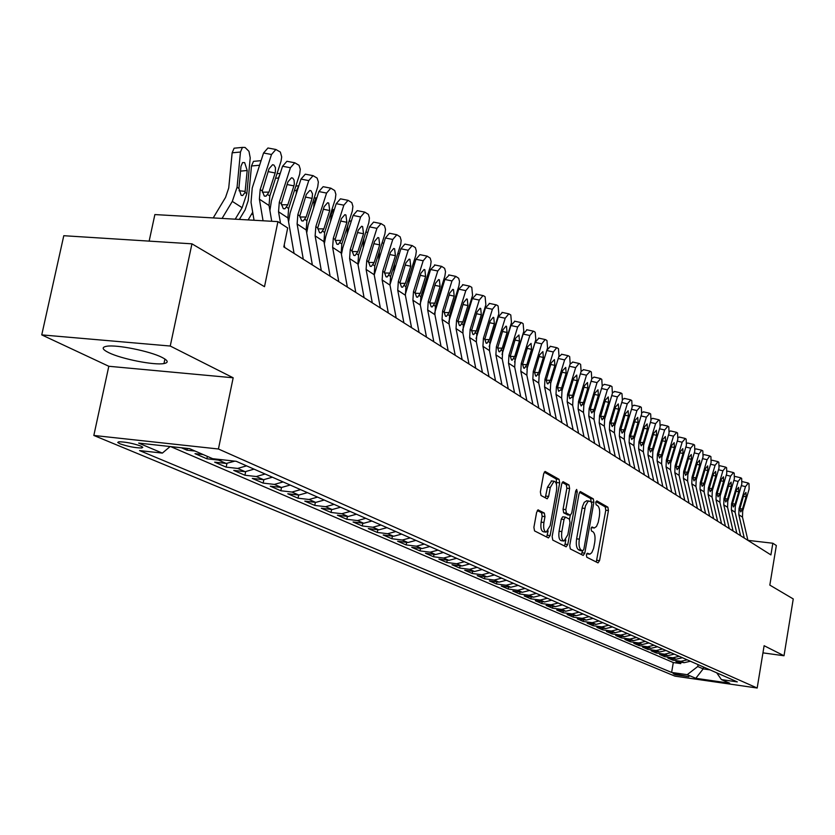 <?xml version="1.0" encoding="UTF-8"?>
<svg xmlns="http://www.w3.org/2000/svg" width="835" height="835" viewBox="0 0 835 835"><rect width="100%" height="100%" fill="white"/><g stroke="black" fill="none" stroke-linecap="round" stroke-linejoin="round"><path stroke-width="1.25" d="M586.4 554.868L586.786 557.227L598.017 562.873L599.551 560.609L608.433 510.55L607.89 507.189L596.837 500.875L595.752 502.419L596.138 504.81L597.578 505.624C599.52 507.315 600.104 510.936 599.342 516.468L598.225 522.376L596.493 526.457L594.332 527.991L592.025 526.979L591.076 528.597L591.472 530.966L592.933 531.749C594.885 533.388 595.48 536.978 594.708 542.531L593.581 548.48L591.796 552.645L589.959 554.137L587.36 553.229L586.4 554.868M108.717 352.652C121.388 358.977 154.35 365.48 163.963 363.559C168.806 362.62 168.19 360.584 162.094 357.432C150.123 351.191 116.535 344.417 106.64 346.264C101.421 347.235 102.11 349.364 108.717 352.652M119.822 443.75C127.859 446.506 135.166 447.915 141.752 447.977L142.816 447.309L140.771 446.047C132.807 443.291 125.48 441.872 118.81 441.788L117.714 442.456L119.822 443.75M538.377 509.914L536.644 512.273L533.899 527.334L534.546 530.914L548.438 537.917L550.129 535.559L559.68 482.88L559.064 479.311L545.088 471.431L543.668 473.8L540.37 491.888L541.007 495.51L547.217 498.798L548.647 496.418L550.275 487.515L554.033 481.211C556.35 481.931 557.154 485.177 556.444 490.959L550.15 525.695L546.236 532.135C543.982 531.363 543.209 528.137 543.909 522.47L544.973 516.625L544.337 513.055L537.98 509.872M762.95 652.866L784.013 655.757L793.25 598.935L769.828 585.105L776.341 545.516L772.834 543.241L770.914 554.91L283.817 246.909L287.699 227.976L277.919 221.63L154.872 214.574L149.152 241.117M170.246 346.034L41.75 334.887L108.811 366.273L233.174 377.785L170.246 346.034L191.946 243.83L264.507 286.687L277.919 221.63M233.174 377.785L218.426 449L757.178 688.03L674.93 676.141L93.833 435.452L218.426 449M784.013 655.757L764.119 645.716L757.178 688.03M569.731 545.495L570.326 548.929L583.216 555.432L584.803 553.135L593.873 502.284L593.32 498.871L580.356 491.554L579.01 493.85L569.731 545.495M566.151 546.831L552.77 540.099L552.154 536.581L561.673 484.008L563.051 481.68L569.011 484.989L569.616 488.517L565.806 509.621L566.401 513.118L570.389 515.195L571.777 512.857L575.701 491.022L576.651 489.414L577.246 491.898L567.79 544.503L566.151 546.831M41.75 334.887L63.784 235.71L191.946 243.83M181.393 447.769L186.967 450.18L187.332 448.416M203.145 454.553L195.004 453.655L206.871 458.78L207.372 456.39M222.548 459.793L218.457 460.075L226.201 463.446L214.668 462.152L226.191 467.13L226.943 463.498M246.586 465.857L237.651 468.425L245.166 471.692L233.758 470.408L244.937 475.24L245.657 471.733M265.113 474.019L256.282 476.524L263.578 479.707L252.285 478.413L263.15 483.11L263.839 479.728M283.096 481.941L274.371 484.404L281.458 487.483L270.289 486.189L280.842 490.761L281.499 487.494M300.579 489.634L291.947 492.045L298.836 495.051L287.783 493.756L298.043 498.192L298.68 495.03M317.571 497.107L309.033 499.487L315.724 502.399L304.785 501.104L314.764 505.415L315.369 502.357M334.083 504.382L325.64 506.709L332.153 509.548L321.329 508.254L331.036 512.45L331.62 509.475M350.147 511.448L341.797 513.734L348.132 516.5L337.413 515.205L346.859 519.286L347.423 516.416M365.782 518.337L357.516 520.581L363.684 523.263L353.069 521.979L362.275 525.956L362.818 523.159M380.99 525.027L372.817 527.24L378.829 529.849L368.318 528.565L377.274 532.438L377.806 529.724M395.811 531.551L387.722 533.722L393.577 536.268L383.171 534.984L391.897 538.752L392.408 536.122M410.236 537.907L402.24 540.036L407.939 542.52L397.637 541.237L406.144 544.911L406.635 542.353M424.305 544.096L416.383 546.194L421.936 548.616L411.738 547.332L420.026 550.912L420.506 548.428M438.01 550.129L430.171 552.196L435.588 554.544L425.485 553.271L433.574 556.768L434.033 554.356M451.37 556.016L443.615 558.041L448.896 560.337L438.897 559.074L446.777 562.477L447.226 560.128M464.406 561.746L456.724 563.75L461.88 565.994L451.975 564.721L459.667 568.05L460.095 565.765M477.119 567.351L469.52 569.313L474.551 571.505L464.74 570.242L472.245 573.488L472.662 571.265M489.529 572.81L482.014 574.751L486.92 576.881L477.192 575.628L484.53 578.791L484.926 576.63M501.647 578.144L494.205 580.054L498.996 582.141L489.362 580.889L496.522 583.978L496.908 581.87M513.483 583.352L506.104 585.231L510.79 587.266L501.24 586.024L508.244 589.04L508.619 586.984M525.038 588.445L517.731 590.293L522.313 592.286L512.847 591.034L519.683 593.988L520.059 591.984M536.331 593.414L529.098 595.24L533.565 597.182L524.192 595.94L530.872 598.831L531.227 596.868M547.363 598.267L540.203 600.062L544.577 601.972L535.277 600.73L541.811 603.559L542.166 601.649M558.156 603.016L551.058 604.791L555.327 606.648L546.121 605.417L552.509 608.183L552.843 606.314M568.698 607.661L561.673 609.404L565.848 611.23L556.726 609.999L562.978 612.702L563.301 610.886M579.02 612.201L572.048 613.923L576.14 615.708L567.101 614.487L573.207 617.128L573.53 615.353M589.113 616.647L582.214 618.349L586.212 620.081L577.246 618.871L583.227 621.459L583.54 619.727M598.987 621L592.151 622.67L596.065 624.371L587.172 623.16L593.038 625.697L593.33 624.006M608.652 625.248L601.878 626.908L605.709 628.567L596.9 627.367L602.63 629.841L602.922 628.191M618.119 629.423L611.397 631.051L615.155 632.679L606.419 631.479L612.034 633.911L612.316 632.293M627.388 633.494L620.729 635.101L624.403 636.708L615.739 635.508L621.24 637.888L621.522 636.301M636.458 637.491L629.861 639.078L633.462 640.643L624.872 639.453L630.258 641.781L630.529 640.236M645.351 641.405L638.806 642.971L642.334 644.505L633.817 643.326L639.099 645.601L639.359 644.098M654.066 645.236L647.574 646.791L651.039 648.294L642.585 647.115L647.762 649.348L648.012 647.866M662.593 649.004L656.174 650.528L659.556 651.999L651.175 650.83L656.258 653.022L656.498 651.571M670.964 652.688L664.597 654.191L667.916 655.642L659.608 654.473L664.577 656.623L664.827 655.204M679.168 656.3L672.853 657.782L676.11 659.201L667.864 658.043L672.749 660.151L680.953 661.31L687.215 659.838M672.979 658.763L672.749 660.151M688.896 676.684L673.114 673.605L675.191 674.701L688.896 676.684M170.131 446.537L162.355 453.102L139.56 450.576L671.622 672.436L687.215 674.68L697.757 666.507L698.081 664.618M162.355 453.102L138.641 443.093L189.597 448.666L212.685 458.697L236.242 461.306L737.315 681.892L721.409 679.596L729.696 683.197L695.795 678.302L687.215 674.68M170.664 446.6L673.302 662.552L680.755 663.606L675.964 661.539L684.147 662.698L690.388 661.236M672.853 657.782L664.577 656.623M664.597 654.191L656.258 653.022M656.174 650.528L647.762 649.348M647.574 646.791L639.099 645.601M638.806 642.971L630.258 641.781M629.861 639.078L621.24 637.888M620.729 635.101L612.034 633.911M611.397 631.051L602.63 629.841M601.878 626.908L593.038 625.697M592.151 622.67L583.227 621.459M582.214 618.349L573.207 617.128M572.048 613.923L562.978 612.702M561.673 609.404L552.509 608.183M551.058 604.791L541.811 603.559M540.203 600.062L530.872 598.831M529.098 595.24L519.683 593.988M517.731 590.293L508.244 589.04M506.104 585.231L496.522 583.978M494.205 580.054L484.53 578.791M482.014 574.751L472.245 573.488M469.52 569.313L459.667 568.05M456.724 563.75L446.777 562.477M443.615 558.041L433.574 556.768M430.171 552.196L420.026 550.912M416.383 546.194L406.144 544.911M402.24 540.036L391.897 538.752M387.722 533.722L377.274 532.438M372.817 527.24L362.275 525.956M357.516 520.581L346.859 519.286M341.797 513.734L331.036 512.45M325.64 506.709L314.764 505.415M309.033 499.487L298.043 498.192M291.947 492.045L280.842 490.761M274.371 484.404L263.15 483.11M256.282 476.524L244.937 475.24M237.651 468.425L226.191 467.13M218.457 460.075L206.871 458.78M195.15 451.077L186.967 450.18M697.757 666.507L703.185 668.877L709.948 669.847M703.498 667.008L703.185 668.877L695.795 678.302M108.811 366.273L93.833 435.452M772.834 543.241L747.93 540.36M680.984 662.249L680.755 663.606M673.302 662.552L671.622 672.436M716.733 672.833L721.409 679.596M676.11 659.201L682.404 657.719M667.916 655.642L674.262 654.139M659.556 651.999L665.965 650.486M651.039 648.294L657.5 646.749M642.334 644.505L648.858 642.95M633.462 640.643L640.038 639.067M624.403 636.708L631.041 635.101M615.155 632.679L621.845 631.062M605.709 628.567L612.462 626.928M596.065 624.371L602.88 622.712M586.212 620.081L593.09 618.401M576.14 615.708L583.08 613.996M565.848 611.23L572.852 609.498M555.327 606.648L562.404 604.895M544.577 601.972L551.705 600.188M533.565 597.182L540.777 595.365M522.313 592.286L529.588 590.449M510.79 587.266L518.138 585.408M498.996 582.141L506.417 580.241M486.92 576.881L494.414 574.96M474.551 571.505L482.119 569.553M461.88 565.994L469.531 564.011M448.896 560.337L456.62 558.323M435.588 554.544L443.395 552.499M421.936 548.616L429.827 546.528M407.939 542.52L415.903 540.402M393.577 536.268L401.625 534.118M378.829 529.849L386.97 527.657M363.684 523.263L371.909 521.03M348.132 516.5L356.451 514.224M332.153 509.548L340.565 507.231M315.724 502.399L324.23 500.04M298.836 495.051L307.437 492.65M281.458 487.483L290.152 485.041M263.578 479.707L272.367 477.213M245.166 471.692L254.059 469.155M226.201 463.446L234.771 461.15M586.713 553.824L589.333 554.148M591.357 527.647L594.019 527.95M596.294 562.007L605.772 510.248L605.229 506.887L595.971 501.616M593.873 502.284L591.18 501.992L590.627 498.568L579.542 492.253M581.494 554.555L582.454 550.839M582.747 550.849L583.853 549.242L591.838 504.549L591.441 502.148L589.113 501.073L588.028 501.47L585.45 505.895L579.333 539.149C578.551 544.796 579.166 548.428 581.181 550.056L582.747 550.849L580.273 550.547M586.786 500.812L584.239 502.315L582.506 506.396L582.12 508.108L584.834 508.411M580.043 550.526L578.467 549.722C576.453 548.104 575.837 544.472 576.62 538.826L582.12 508.108M562.216 482.39L566.266 484.697L569.011 484.989M567.779 514.861L563.656 512.805L563.051 509.308L566.861 488.214L566.266 484.697M567.643 514.882L570.274 515.185L569.533 519.255M565.806 539.942L565.044 544.18L567.79 544.503M561.84 531.582C561.151 537.124 561.882 540.276 564.042 541.038L567.852 534.692L570.013 522.647L569.418 519.172L565.431 517.105L564.032 519.464L561.84 531.582L559.085 531.258C558.396 536.79 559.126 539.942 561.297 540.704L563.782 541.007M565.295 517.126L562.686 516.792L561.277 519.151L564.032 519.464M559.085 531.258L561.277 519.151M564.418 545.954L565.044 544.18M545.944 532.104L543.449 531.801C541.184 531.029 540.412 527.814 541.122 522.146L542.176 516.312L541.539 512.742L537.281 510.498M551.643 480.95L547.478 487.212L550.275 487.515M545.265 497.817L547.478 487.212M556.517 484.717L556.287 479.019L544.232 472.151M546.695 537.041L548.136 530.924M744.277 538.064L738.818 514.715L739.017 508.598L745.478 486.617L741.344 485.615M747.93 540.381L742.492 517.136L742.691 511.051L749.11 489.164L748.995 483.611L748.275 483.1L745.478 486.617M742.273 481.701L742.816 481.785M739.862 508.765L742.524 508.922L740.728 511.928L739.81 509.131L743.724 495.259L745.968 492.431L746.062 496.867L743.442 496.23M742.524 508.922L746.062 496.867M736.846 533.367L731.356 509.809L731.564 503.641L738.098 481.44L733.881 480.428M740.572 535.726L735.103 512.273L735.311 506.135L741.804 484.039L741.668 478.424L740.927 477.902L738.098 481.44M734.81 476.514L735.437 476.587M732.42 503.829L735.134 503.985L733.318 507.002L732.378 504.173L736.334 490.176L738.61 487.327L738.714 491.815L736.042 491.168M735.134 503.985L738.714 491.815M729.268 528.576L723.757 504.799L723.966 498.578L730.573 476.169L726.262 475.146M733.067 530.987L727.577 507.315L727.786 501.115L734.351 478.82L734.205 473.142L733.454 472.6L730.573 476.169M727.212 471.232L727.911 471.284M724.843 498.787L727.609 498.944L725.761 501.992L724.79 499.121L728.798 484.989L731.105 482.129L731.22 486.659L728.496 486.001M727.609 498.944L731.22 486.659M721.534 523.691L716.002 499.706L716.221 493.412L722.901 470.794L718.507 469.75M725.417 526.144L719.895 502.263L720.114 496.011L726.753 473.497L726.596 467.746L725.824 467.203L722.901 470.794M719.457 465.846L720.229 465.878M717.108 493.652L719.927 493.809L718.058 496.867L717.056 493.976L721.106 479.707L723.454 476.816L723.58 481.409L720.803 480.741M719.927 493.809L723.58 481.409M713.654 518.702L708.09 494.497L708.32 488.151L715.073 465.304L710.585 464.25M717.609 521.207L712.067 497.107L712.286 490.792L719.008 468.059L718.831 462.256L718.037 461.692L715.073 465.304M711.545 460.367L712.412 460.367M709.218 488.412L712.098 488.569L710.199 491.658L709.176 488.715L713.267 474.311L715.647 471.41L715.793 476.044L712.954 475.365M712.098 488.569L715.793 476.044M705.606 513.619L700.022 489.185L700.252 482.776L707.088 459.709L702.517 458.634M709.656 516.176L704.082 491.857L704.312 485.479L711.096 462.527L710.909 456.641L709.802 455.952L707.088 459.709M703.477 454.772L704.427 454.741M701.17 483.068L704.103 483.225L702.183 486.335L701.129 483.361L705.272 468.811L707.683 465.888L707.85 470.585L704.949 469.886M704.103 483.225L707.85 470.585M697.402 508.431L691.787 483.768L692.027 477.296L698.937 454L694.271 452.904M701.525 511.041L695.931 486.492L696.16 480.052L703.039 456.87L702.83 450.921L701.692 450.222L698.937 454M695.242 449.084L696.275 449M692.956 477.61L695.952 477.766L694.01 480.908L692.925 477.891L697.11 463.195L699.563 460.252L699.74 465.001L696.776 464.302M695.952 477.766L699.74 465.001M689.032 503.14L683.385 478.236L683.635 471.702L690.628 448.176L685.859 447.059M693.238 505.801L687.612 481.012L687.852 474.51L694.803 451.109L694.584 445.086L693.749 444.491L690.628 448.176M686.829 443.27L687.967 443.145M684.585 472.046L687.633 472.203L685.66 475.365L684.554 472.307L688.781 457.465L691.276 454.501L691.463 459.313L688.447 458.603M687.633 472.203L691.463 459.313M680.483 497.733L674.816 472.589L675.066 465.993L682.143 442.237L677.269 441.099M684.773 500.447L679.126 475.428L679.377 468.863L686.401 445.222L686.161 439.127L685.316 438.521L682.143 442.237M678.25 437.352L679.481 437.164M676.026 466.368L679.147 466.525L677.143 469.708L675.995 466.619L680.274 451.62L682.821 448.635L683.02 453.509L679.93 452.779M679.147 466.525L683.02 453.509M671.747 492.212L666.059 466.828L666.32 460.168L673.48 436.162L668.501 435.004M676.141 494.978L670.453 469.729L670.714 463.091L677.832 439.21L677.571 433.041L676.705 432.426L673.48 436.162M669.472 431.319L670.829 431.069M667.301 460.565L670.474 460.732L668.449 463.936L667.269 460.795L671.601 445.65L674.179 442.644L674.398 447.581L671.246 446.829M670.474 460.732L674.398 447.581M662.833 486.565L657.114 460.941L657.385 454.209L664.629 429.962L659.546 428.783M667.311 489.404L661.612 463.905L661.873 457.204L669.075 433.083L668.793 426.831L667.906 426.205L664.629 429.962M660.516 425.161L661.978 424.838M658.377 454.647L661.623 454.804L659.577 458.039L658.356 454.856L662.74 439.554L665.359 436.528L665.589 441.517L662.374 440.765M661.623 454.804L665.589 441.517M653.721 480.814L647.981 454.929L648.263 448.134L655.59 423.627L650.402 422.427M658.304 483.705L652.573 457.956L652.845 451.192L660.141 426.81L659.838 420.496L658.93 419.848L655.59 423.627M651.363 418.878L652.949 418.471M649.275 448.604L652.584 448.76L650.507 452.017L649.254 448.792L653.68 433.334L656.362 430.286L656.602 435.338L653.314 434.565M652.584 448.76L656.602 435.338M644.411 474.927L638.65 448.792L638.942 441.924L646.363 417.166L641.05 415.934M649.098 477.881L643.336 451.871L643.628 445.045L650.997 420.412L650.684 414.014L649.755 413.356L646.363 417.166M642.011 412.48L643.722 411.968M639.975 442.425L643.357 442.581L641.249 445.869L639.954 442.592L644.432 426.967L647.156 423.909L647.417 429.023L644.056 428.24M643.357 442.581L647.417 429.023M634.903 468.915L629.11 442.508L629.413 435.578L636.928 410.549L631.5 409.307M639.683 471.932L633.901 445.671L634.203 438.761L641.666 413.878L641.332 407.386L640.382 406.718L636.928 410.549M632.439 405.946L634.297 405.33M630.467 436.12L633.922 436.277L631.782 439.575L630.446 436.267L634.986 420.464L637.752 417.385L638.034 422.562L634.6 421.769M633.922 436.277L638.034 422.562M625.185 462.767L619.361 436.089L619.674 429.086L627.283 403.796L621.731 402.522M630.07 465.857L624.256 439.325L624.57 432.342L632.137 407.188L631.771 400.623L630.801 399.934L627.283 403.796M622.659 399.287L624.663 398.545M620.749 429.67L624.277 429.827L622.106 433.156L620.729 429.795L625.332 413.826L628.15 410.716L628.442 415.966L624.924 415.152M624.277 429.827L628.442 415.966M615.238 456.474L609.393 429.534L609.717 422.447L617.43 396.886L611.742 395.592M620.238 459.636L614.403 432.833L614.717 425.787L622.388 400.362L621.991 393.702L621.01 393.003L617.43 396.886M612.65 392.492L614.81 391.605M610.813 423.074L614.414 423.23L612.222 426.581L610.803 423.168L615.447 407.031L618.317 403.91L618.641 409.223L615.04 408.398M614.414 423.23L618.641 409.223M605.072 450.044L599.196 422.823L599.53 415.663L607.348 389.82L601.534 388.505M610.187 453.28L604.321 426.194L604.655 419.076L612.41 393.379L612.003 386.626L610.521 385.728L607.348 389.82M602.4 385.582L604.477 384.371M600.647 416.331L604.331 416.488L602.108 419.869L600.647 416.404L605.354 400.09L608.277 396.938L608.611 402.324L604.937 401.489M604.331 416.488L608.611 402.324M594.666 443.468L588.769 415.966L589.124 408.733L597.035 382.597L591.076 381.261M599.895 446.777L594.019 419.41L594.353 412.219L602.223 386.229L601.784 379.393L600.751 378.662L597.035 382.597M591.9 378.537L594.165 377.107M590.261 409.432L594.029 409.588L591.775 413.001L590.251 409.484L595.021 392.982L597.996 389.809L598.361 395.279L594.593 394.412M594.029 409.588L598.361 395.279M584.02 436.736L578.102 408.941L578.467 401.625L586.483 375.207L580.388 373.84M589.374 440.118L583.467 412.469L583.822 405.194L591.785 378.923L591.326 371.992L590.272 371.241L586.483 375.207M578.613 433.313L572.674 405.372L573.04 398.013L581.118 371.439L583.623 369.675M579.626 402.386L583.477 402.533L581.191 405.967L579.626 402.397L584.458 385.718L587.485 382.524L587.861 388.056L584.009 387.179M583.477 402.533L587.861 388.056M573.134 429.848L567.184 401.76L567.56 394.36L575.68 367.64L569.439 366.241M570.065 364.196L572.831 362.077M581.118 371.439L580.628 364.415L579.542 363.653L578.999 363.444L575.68 367.64M567.56 394.36L568.739 395.153L572.685 395.31L571.86 397.23L569.773 398.639L568.739 395.153L569.178 392.961L573.645 378.276L576.734 375.061L577.131 380.677L573.186 379.779M572.685 395.31L577.131 380.677M561.976 422.792L556.006 394.402L556.392 386.918L564.627 359.895L558.239 358.476M567.581 426.341L561.631 398.097L562.007 390.665L570.19 363.789L569.668 356.66L568.562 355.877L567.998 355.668L564.627 359.895M558.698 356.962L561.788 354.291M556.392 386.918L557.603 387.732L561.631 387.92L560.807 389.861L558.667 391.271L557.603 387.732L558.041 385.519L562.571 370.656L565.723 367.421L566.14 373.12L562.101 372.212M561.631 387.92L566.14 373.12M550.547 415.569L544.566 386.866L544.963 379.309L553.313 351.963L546.758 350.512M556.298 419.201L550.317 390.655L550.714 383.14L559.012 355.95L558.458 348.727L557.321 347.924L556.736 347.694L553.313 351.963M546.831 350.272L550.474 346.327M546.194 380.207L550.317 380.353L547.948 383.87L547.29 383.724L546.205 380.134L551.236 362.86L554.44 359.603L554.889 365.375L550.745 364.457M550.317 380.353L554.889 365.375M516.009 356.597L515.947 357.516M538.846 408.169L532.834 379.153L533.252 371.502L541.717 343.843L535.099 342.392L538.899 338.165M526.843 369.32L535.099 342.392M544.733 411.895L538.732 383.035L539.139 375.426L547.551 347.924L546.977 340.596L545.808 339.772L545.192 339.542L541.717 343.843M534.515 372.462L538.732 372.598L536.331 376.147L535.642 376L534.525 372.347L539.619 354.875L542.896 351.598L543.366 357.453L539.118 356.514M538.732 372.598L543.366 357.453M502.399 353.184L502.493 351.817M503.985 346.922L503.891 348.352M489.999 343.895L490.135 341.933M491.669 336.964L491.533 338.927M496.7 322.226L496.397 321.663M477.296 334.344L477.474 331.808M479.06 326.694L478.873 329.23M479.948 323.834L480.709 323.312M483.872 313.094L483.465 312.478M526.854 400.591L520.821 371.241L521.249 363.507L529.839 335.513L523.159 334.063L527.031 329.804M514.558 362.035L523.159 334.063M532.887 404.401L526.864 375.218L527.282 367.525L535.819 339.699L535.204 332.267L534.014 331.422L533.367 331.182L529.839 335.513M522.543 364.53L526.864 364.665L524.422 368.235L523.712 368.089L522.553 364.373L527.73 346.692L531.07 343.394L531.561 349.333L527.209 348.372M526.864 364.665L531.561 349.333M514.558 392.815L508.515 363.142L508.953 355.313L517.669 326.986L510.926 325.525L514.871 321.245M502.023 354.447L510.926 325.525M520.748 396.729L514.704 367.212L515.143 359.436L523.795 331.276L523.148 323.73L521.927 322.863L521.238 322.613L517.669 326.986M510.279 356.388L514.694 356.524L512.231 360.125L511.479 359.969L510.289 356.211L515.529 338.311L518.942 334.981L519.464 341.014L515.007 340.033M514.694 356.524L519.464 341.014M501.96 384.841L495.886 354.833L496.345 346.911L505.185 318.239L498.38 316.778L502.409 312.457M489.185 346.629L498.38 316.778M508.296 388.849L502.242 359.008L502.691 351.138L511.469 322.644L510.79 314.972L508.818 313.835L505.185 318.239M497.702 348.059L502.232 348.185L499.727 351.817L498.933 351.66L497.723 347.83L503.035 329.71L505.958 326.161L506.511 326.36L507.064 332.487L502.482 331.485M502.232 348.185L507.064 332.487M464.27 324.502L464.5 321.381M467.349 314.607L465.909 319.252M470.71 303.773L470.157 303.147M489.028 376.668L482.943 346.306L483.413 338.3L492.389 309.274L485.511 307.802L489.634 303.46M476.054 338.561L485.511 307.802M495.531 380.781L489.456 350.596L489.915 342.632L498.829 313.783L498.119 306.007L496.825 305.099L496.073 304.827L492.389 309.274M484.811 339.511L489.446 339.636L486.909 343.289L486.085 343.122L484.822 339.24L490.218 320.89L493.193 317.321L493.767 317.53L494.351 323.74L489.654 322.717M489.446 339.636L494.351 323.74M450.921 314.388L451.203 310.63M456.484 293.67L457.183 294.264M452.601 308.971L453.551 305.934M475.762 368.277L469.667 337.57L470.147 329.46L479.269 300.078L472.318 298.596L476.524 294.223M462.6 330.253L472.318 298.596M482.442 372.504L476.347 341.964L476.827 333.906L485.866 304.702L485.114 296.801L483.799 295.872L482.995 295.59L479.269 300.078M471.577 330.743L476.326 330.858L473.769 334.543L472.892 334.376L471.598 330.42L477.067 311.852L480.083 308.24L480.699 308.459L481.315 314.774L476.482 313.73M476.326 330.858L481.315 314.774M437.227 303.961L437.561 299.535M442.425 283.952L443.281 284.558M462.152 359.676L456.035 328.593L456.536 320.389L465.794 290.632L458.78 289.15L463.081 284.745M448.812 321.705L458.78 289.15M468.999 364.008L462.893 333.113L463.394 324.961L472.568 295.381L471.775 287.355L469.583 286.113L465.794 290.632M458.008 321.746L462.872 321.861L460.283 325.567L459.354 325.399L458.018 321.381L463.571 302.573L466.64 298.93L467.287 299.16L467.934 305.568L462.976 304.504M462.872 321.861L467.934 305.568M423.178 293.221L423.575 288.096M428 273.974L428.992 274.652M448.176 350.836L442.039 319.387L442.571 311.079L451.965 280.946L444.878 279.464L449.272 275.018M434.659 312.895L444.878 279.464M455.211 355.282L449.084 324.022L449.595 315.766L458.926 285.82L459.521 281.531L458.655 278.264L455.806 276.385L451.965 280.946M444.074 312.509L449.063 312.614L446.433 316.361L445.462 316.183L444.084 312.102L449.731 293.043L452.831 289.369L453.52 289.609L454.198 296.122L449.105 295.037M449.063 312.614L454.198 296.122M408.764 282.157L409.223 276.281M413.168 263.724L414.306 264.497M393.963 270.738L394.496 264.079M397.888 253.287L399.214 254.059M378.766 258.954L379.372 251.46M382.127 242.745L383.703 243.329M433.814 341.755L427.677 309.931L428.219 301.518L437.759 270.989L430.599 269.507L435.108 265.039M420.151 303.825L430.599 269.507M441.037 346.327L434.91 314.691L435.442 306.33L444.909 275.999L445.514 271.657L444.617 268.327L441.663 266.386L437.759 270.989M429.764 303.032L434.878 303.136L432.227 306.904L431.204 306.727L429.785 302.562L435.505 283.263L438.657 279.558L439.377 279.808L440.097 286.415L434.858 285.32M434.878 303.136L440.097 286.415M419.066 332.434L412.908 300.214L413.471 291.697L423.178 260.77L415.945 259.278L419.901 254.644L420.548 254.779M405.257 294.494L415.945 259.278M426.487 337.121L420.339 305.109L420.892 296.644L430.516 265.916L431.121 261.501L430.192 258.119L427.123 256.126L423.178 260.77M415.068 293.294L420.308 293.388L417.625 297.187L416.55 297.01L415.078 292.772L420.892 273.212L424.096 269.475L424.858 269.736L425.61 276.458L420.235 275.331M420.308 293.388L425.61 276.458M403.9 322.842L397.742 290.236L398.326 281.604L408.19 250.27L400.883 248.778L404.892 244.102L405.601 244.248M389.955 284.871L400.883 248.778M411.54 327.675L405.382 295.256L405.956 286.687L415.736 255.552L416.341 251.074L415.371 247.63L412.187 245.584L408.19 250.27M399.965 283.295L405.34 283.378L402.637 287.198L401.489 287.021L399.975 282.71L405.883 262.889L409.129 259.121L409.943 259.382L410.736 266.219L405.194 265.071M405.34 283.378L410.736 266.219M363.152 246.805L363.851 238.413M365.824 232.203L367.744 232.297M388.317 312.989L382.148 279.965L382.754 271.229L392.774 239.468L385.394 237.975L389.465 233.257L390.227 233.414M374.226 274.976L385.394 237.975M396.166 317.947L389.997 285.142L390.592 276.458L400.748 244.164L401.144 240.365L400.142 236.848L396.834 234.739L392.774 239.468M384.444 273.014L389.955 273.087L387.221 276.938L386.01 276.75L384.455 272.367L390.456 252.274L393.734 248.475L394.6 248.746L395.435 255.698L389.736 254.529M389.955 273.087L395.435 255.698M347.109 234.238L347.673 225.638M351.326 220.983L349.802 221.035L348.779 222.152M347.945 224.792L347.84 225.627M372.285 302.844L366.106 269.413L366.742 260.562L376.929 228.362L369.467 226.87L373.589 222.11L374.424 222.277M358.069 264.831L369.467 226.87M380.353 307.958L374.184 274.725L374.8 265.937L384.904 233.957L385.519 229.343L384.476 225.763L381.042 223.592L376.929 228.362M368.475 262.44L374.143 262.503L371.377 266.375L370.093 266.198L368.486 261.72L374.581 241.357L377.911 237.526L378.829 237.808L379.706 244.885L373.84 243.684M374.143 262.503L379.706 244.885M330.618 221.265L331.224 214.24L330.441 214.303M334.397 209.418L333.196 209.637L331.224 214.24M355.783 292.417L349.604 258.547L350.262 249.582L360.626 216.943L353.09 215.44L357.255 210.639L358.173 210.827M341.431 254.435L342.726 248.016L353.09 215.44M364.091 297.667L357.912 264.017L358.559 255.113L368.83 222.695L369.446 218.008L368.371 214.365L364.791 212.132L360.626 216.943M352.057 251.565L357.871 251.617L355.084 255.52L353.727 255.333L352.057 250.782L358.257 230.126L361.628 226.254L362.609 226.556L363.528 233.758L357.495 232.537M357.871 251.617L363.528 233.758M313.657 207.842L314.127 202.519L312.687 202.634M316.924 197.624L316.1 197.905L314.127 202.519M338.801 281.677L332.622 247.369L333.301 238.278L343.843 205.18L336.223 203.677L340.45 198.845L341.452 199.033M324.324 243.799L325.692 236.722L336.223 203.677M347.35 287.083L341.171 253.005L341.839 243.977L352.297 211.098L352.913 206.349L351.796 202.634L348.059 200.327L343.843 205.18M335.148 240.376L341.118 240.417L338.321 244.342L336.87 244.154L335.148 239.509L341.452 218.572L344.865 214.668L345.909 214.981L346.88 222.308L340.659 221.056M341.118 240.417L346.88 222.308M296.206 193.96L296.529 190.453L294.39 190.641M298.888 185.631L296.529 190.453M321.308 270.613L315.129 235.856L315.839 226.64L326.568 193.073L318.866 191.57L323.135 186.696L324.23 186.904M306.706 232.923L308.136 225.074L318.866 191.57M330.117 276.187L323.938 241.659L324.627 232.506L335.263 199.168L335.889 194.346L334.72 190.547L330.827 188.178L326.568 193.073M317.749 228.853L323.876 228.884L321.058 232.829L319.523 232.652L317.738 227.913L324.147 206.673L327.612 202.728L328.719 203.062L329.742 210.514L323.322 209.241M323.876 228.884L329.742 210.514M278.253 179.588L278.399 178.022L275.519 178.283M280.216 173.513L278.399 178.022M283.556 208.75L284.975 208.75L283.232 208.573L281.322 203.646L287.96 181.779L291.498 177.771L292.772 178.126L294.066 180.089L294.337 183.867L293.899 185.861L287.073 184.535M303.282 259.215L297.114 223.999L297.844 214.658L308.762 180.6L300.986 179.097L305.297 174.181L306.508 174.411M288.566 221.828L290.069 213.092L300.986 179.097M312.363 264.956L306.184 229.969L306.904 220.69L317.728 186.883L318.354 181.978L317.143 178.105L313.073 175.663L308.762 180.6M299.828 216.996L306.121 217.006L303.282 220.972L301.644 220.795L299.807 215.962L306.33 194.409L309.827 190.432L311.017 190.777L312.52 193.824L312.092 198.375L305.474 197.07M306.121 217.006L312.092 198.375M248.141 219.918L252.692 212.247M239.374 219.417L245.083 209.929L248.193 200.65L251.492 165.988L253.475 161.364L255.5 161.165M260.76 161.635L259.789 164.641M284.704 247.463L284.244 244.812M280.529 223.321L278.535 211.777L279.297 202.3L290.423 167.751L282.554 166.249L286.916 161.291L288.242 161.541M269.903 210.566L271.438 200.734L282.554 166.249M294.056 253.391L287.898 217.935L288.639 208.531L299.661 174.223L300.287 169.234L299.034 165.288L294.765 162.773L290.423 167.751M281.353 204.773L287.825 204.763L293.899 185.861M287.825 204.763L284.975 208.75M235.209 219.177L242.119 207.685L246.826 193.637L250.218 157.846L248.955 151.312L245.062 147.451L242.432 147.398L240.47 152.022L232.151 152.815L234.113 148.202L236.305 147.993M222.068 218.426L232.307 201.392L237.067 187.238L240.47 152.022M213.217 217.925L225.554 197.394L228.727 187.979L232.151 152.815M245.031 192.457L242.703 195.526L241.127 195.233L238.893 188.428L240.971 166.311L242.567 162.564L244.645 162.606L247.191 170.507L245.031 192.457L246.826 193.637M263.056 220.774L259.393 199.168L260.186 189.566L271.511 154.496L263.557 153.003L267.952 147.993L269.413 148.265M254.049 220.263L251.032 202.383L252.233 188L263.557 153.003M271.73 221.275L269.037 205.525L269.82 195.985L281.04 161.176L281.698 156.938L280.362 152.074L275.894 149.486L271.511 154.496M262.315 192.165L268.964 192.144L266.104 196.141L264.246 195.985L262.274 190.954L269.027 168.754L272.586 164.714L273.964 165.079L275.456 167.658L275.341 172.302L275.143 172.97L268.098 171.613M268.964 192.144L275.143 172.97M680.953 661.31L684.147 662.698M675.379 673.636L675.191 674.701M586.765 553.741L588.967 554.012M591.41 527.543L593.633 527.803M605.229 506.887L607.89 507.189M605.772 510.248L608.433 510.55M596.889 560.285L599.551 560.609M590.627 498.568L593.32 498.871M582.11 552.801L584.803 553.135M576.62 538.826L579.333 539.149M578.467 549.722L581.181 550.056M566.861 488.214L569.616 488.517M563.051 509.308L565.806 509.621M563.656 512.805L566.401 513.118M567.403 514.819L570.148 515.132M575.576 491.721L577.246 491.898M541.539 512.742L544.337 513.055M542.176 516.312L544.973 516.625M541.122 522.146L543.909 522.47M545.86 496.105L548.647 496.418M556.287 479.019L559.064 479.311M556.903 482.578L559.68 482.88M547.353 535.225L550.129 535.559M739.81 509.131L739.017 508.598M742.691 511.051L741.897 510.519M742.492 517.136L738.818 514.715M732.378 504.173L731.564 503.641M735.311 506.135L734.508 505.592M735.103 512.273L731.356 509.809M724.79 499.121L723.966 498.578M727.786 501.115L726.961 500.572M727.577 507.315L723.757 504.799M717.056 493.976L716.221 493.412M720.114 496.011L719.279 495.447M719.895 502.263L716.002 499.706M709.176 488.715L708.32 488.151M712.286 490.792L711.441 490.228M712.067 497.107L708.09 494.497M701.129 483.361L700.252 482.776M704.312 485.479L703.435 484.895M704.082 491.857L700.022 489.185M692.925 477.891L692.027 477.296M696.16 480.052L695.273 479.457M695.931 486.492L691.787 483.768M684.554 472.307L683.635 471.702M687.852 474.51L686.954 473.915M687.612 481.012L683.385 478.236M675.995 466.619L675.066 465.993M679.377 468.863L678.448 468.247M679.126 475.428L674.816 472.589M667.269 460.795L666.32 460.168M670.714 463.091L669.774 462.465M670.453 469.729L666.059 466.828M658.356 454.856L657.385 454.209M661.873 457.204L660.913 456.568M661.612 463.905L657.114 460.941M649.254 448.792L648.263 448.134M652.845 451.192L651.864 450.535M652.573 457.956L647.981 454.929M639.954 442.592L638.942 441.924M643.628 445.045L642.616 444.377M643.336 451.871L638.65 448.792M630.446 436.267L629.413 435.578M634.203 438.761L633.17 438.083M633.901 445.671L629.11 442.508M620.729 429.795L619.674 429.086M624.57 432.342L623.515 431.643M624.256 439.325L619.361 436.089M610.803 423.168L609.717 422.447M614.717 425.787L613.652 425.067M614.403 432.833L609.393 429.534M600.647 416.404L599.53 415.663M604.655 419.076L603.559 418.345M604.321 426.194L599.196 422.823M590.251 409.484L589.124 408.733M594.353 412.219L593.236 411.467M594.019 419.41L588.769 415.966M579.626 402.397L578.467 401.625M583.822 405.194L582.673 404.432M583.467 412.469L578.102 408.941M573.04 398.013L571.86 397.23M572.674 405.372L567.184 401.76M562.007 390.665L560.807 389.861M561.631 398.097L556.006 394.402M546.205 380.134L544.963 379.309M550.714 383.14L549.472 382.315M550.317 390.655L544.566 386.866M534.525 372.347L533.252 371.502M539.139 375.426L537.876 374.581M538.732 383.035L532.834 379.153M522.553 364.373L521.249 363.507M527.282 367.525L525.987 366.669M526.864 375.218L520.821 371.241M510.289 356.211L508.953 355.313M515.143 359.436L513.817 358.549M514.704 367.212L508.515 363.142M497.723 347.83L496.345 346.911M502.691 351.138L501.324 350.23M502.242 359.008L495.886 354.833M484.822 339.24L483.413 338.3M489.915 342.632L488.527 341.703M489.456 350.596L482.943 346.306M471.598 330.42L470.147 329.46M476.827 333.906L475.397 332.956M476.347 341.964L469.667 337.57M458.018 321.381L456.536 320.389M463.394 324.961L461.922 323.98M462.893 333.113L456.035 328.593M444.084 312.102L442.571 311.079M449.595 315.766L448.092 314.764M449.084 324.022L442.039 319.387M429.785 302.562L428.219 301.518M435.442 306.33L433.887 305.307M434.91 314.691L427.677 309.931M415.078 292.772L413.471 291.697M420.892 296.644L419.306 295.59M420.339 305.109L412.908 300.214M399.975 282.71L398.326 281.604M405.956 286.687L404.317 285.601M405.382 295.256L397.742 290.236M384.455 272.367L382.754 271.229M390.592 276.458L388.912 275.341M389.997 285.142L382.148 279.965M368.486 261.72L366.742 260.562M374.8 265.937L373.078 264.779M374.184 274.725L366.106 269.413M352.057 250.782L350.262 249.582M358.559 255.113L356.785 253.923M357.912 264.017L349.604 258.547M335.148 239.509L333.301 238.278M341.839 243.977L340.012 242.755M341.171 253.005L332.622 247.369M317.738 227.913L315.839 226.64M324.627 232.506L322.748 231.253M323.938 241.659L315.129 235.856M299.807 215.962L297.844 214.658M306.904 220.69L304.963 219.407M306.184 229.969L297.114 223.999M259.601 165.236L251.492 165.988M251.773 213.885L253.12 214.752M281.322 203.646L279.297 202.3M288.639 208.531L286.645 207.195M287.898 217.935L278.535 211.777M237.067 187.238L238.893 188.428M232.307 201.392L242.119 207.685M247.191 170.507L240.501 171.123M239.05 190.735L245.187 191.392M262.274 190.954L260.186 189.566M269.82 195.985L267.753 194.607M269.037 205.525L259.393 199.168M164.923 359.029L163.963 363.559M142.034 446.652L141.752 447.977M580.179 550.557L582.83 550.881M586.41 500.77L589.113 501.073M562.686 516.792L565.431 517.105M551.246 480.908L554.033 481.211M742.566 481.68L748.024 482.985M735.176 476.482L740.676 477.787M727.64 471.17L733.182 472.495M719.947 465.763L725.542 467.089M712.119 460.242L717.756 461.578M704.124 454.616L709.802 455.952M695.962 448.875L701.692 450.222M687.643 443.009L693.426 444.366M679.147 437.029L684.971 438.385M670.474 430.923L676.35 432.29M661.612 424.691L667.541 426.059M652.573 418.314L658.554 419.692M643.326 411.812L649.359 413.2M633.88 405.163L639.965 406.551M624.225 398.368L630.373 399.767M614.362 391.427L620.562 392.826M604.269 384.319L610.521 385.728M593.946 377.055L600.261 378.474M583.383 369.623L589.75 371.043M572.58 362.014L578.999 363.444M561.517 354.228L567.998 355.668M550.182 346.264L556.736 347.694M538.575 338.102L545.192 339.542M526.687 329.731L533.367 331.182M514.506 321.162L521.238 322.613M502.012 312.373L508.818 313.835M486.387 343.279L486.909 343.289M489.206 303.366L496.073 304.827M473.205 334.532L473.769 334.543M476.054 294.118L482.995 295.59M459.667 325.556L460.283 325.567M462.569 284.641L469.583 286.113M445.786 316.34L446.433 316.361M448.729 274.903L455.806 276.385M431.518 306.883L432.227 306.904M434.513 264.914L441.663 266.386M416.874 297.166L417.625 297.187M419.901 254.644L427.123 256.126M401.823 287.188L402.637 287.198M404.892 244.102L412.187 245.584M386.344 276.917L387.221 276.938M389.465 233.257L396.834 234.739M349.802 221.035L349.113 221.087M370.427 266.365L371.377 266.375M373.589 222.11L381.042 223.592M333.196 209.637L331.892 209.742M354.05 255.51L355.084 255.52M357.255 210.639L364.791 212.132M316.1 197.905L314.148 198.062M337.194 244.331L338.321 244.342M340.45 198.845L348.059 200.327M298.502 185.829L295.861 186.059M319.836 232.819L321.058 232.829M323.135 186.696L330.827 188.178M280.247 173.409L277.001 173.701M301.957 220.962L303.282 220.972M305.297 174.181L313.073 175.663M261.084 160.644L253.475 161.364M286.916 161.291L294.765 162.773M241.398 195.39L242.703 195.526M242.432 147.398L234.113 148.202M264.538 196.152L266.104 196.141M267.952 147.993L275.894 149.486"/></g></svg>
